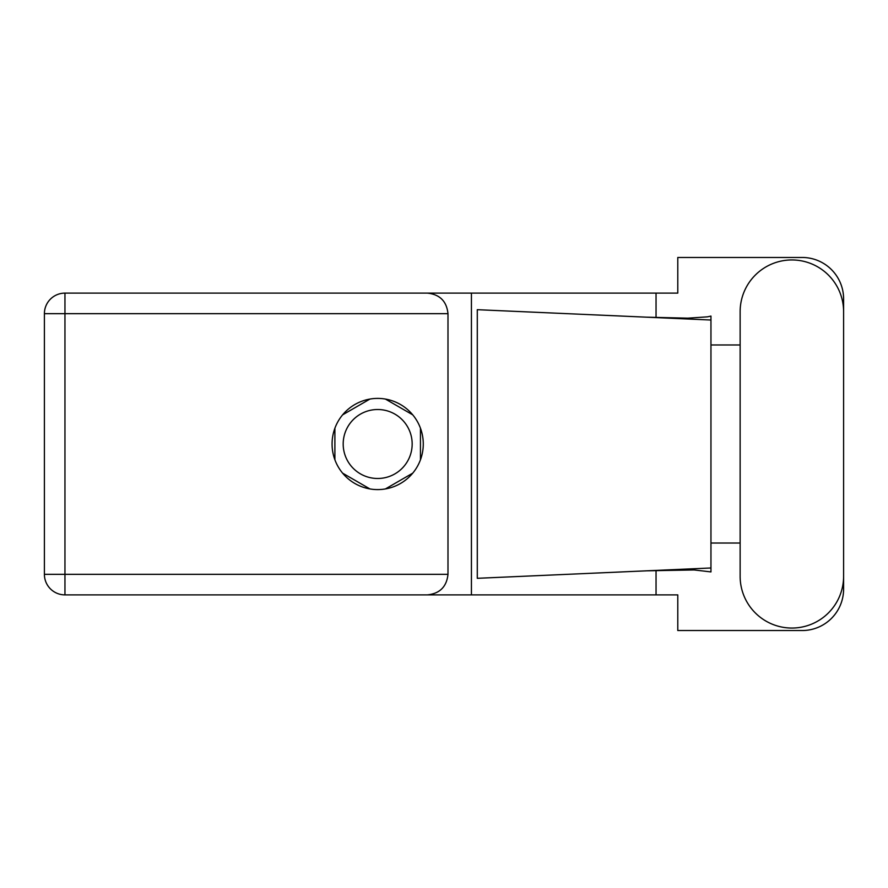<?xml version="1.0" encoding="UTF-8"?>
<svg xmlns="http://www.w3.org/2000/svg" width="888" height="888" viewBox="0 0 888 888"><rect width="100%" height="100%" fill="white"/><g stroke="black" fill="none" stroke-linecap="round" stroke-linejoin="round"><path stroke-width="1.33" d="M343.19 444A34.488 34.488 0 0 0 377.678 478.488A34.488 34.488 0 0 0 412.165 444A34.488 34.488 0 0 0 377.678 409.512A34.488 34.488 0 0 0 343.19 444M369.952 399.056L342.624 414.84M412.731 414.84L385.392 399.056M420.457 459.784L420.457 428.216M385.392 488.944L412.731 473.16M342.624 473.16L369.952 488.944M334.898 428.216L334.898 459.784M740.137 576.312A51.737 51.737 0 0 0 791.863 628.049A51.737 51.737 0 0 0 843.6 576.312L843.6 311.688A51.737 51.737 0 0 0 791.863 259.951A51.737 51.737 0 0 0 740.137 311.688L740.137 576.312M377.678 398.401A45.599 45.599 0 0 0 332.079 444A45.599 45.599 0 0 0 377.678 489.599A45.599 45.599 0 0 0 423.276 444A45.599 45.599 0 0 0 377.678 398.401M447.985 313.675L64.957 313.675L64.957 574.325L44.4 574.325A20.557 20.557 0 0 0 64.957 594.882A20.557 20.557 0 0 1 44.4 574.325L44.4 313.675A20.557 20.557 0 0 1 64.957 293.118L427.417 293.118C439.815 294.416 446.675 301.276 447.985 313.675L447.985 574.325C446.675 586.724 439.815 593.584 427.417 594.882L64.957 594.882L64.957 574.325L447.985 574.325M843.6 344.977L843.6 298.912A41.447 41.447 0 0 0 802.153 257.464L677.788 257.464L677.788 293.118L427.417 293.118M843.6 543.023L843.6 589.088A41.447 41.447 0 0 1 802.153 630.535L677.788 630.535L677.788 594.882L427.417 594.882M740.137 543.023L710.955 543.023L710.955 571.916L694.139 569.952L646.409 570.829L710.955 567.976L710.955 320.024L710.955 344.977L740.137 344.977M656.043 570.429L656.043 594.882M656.043 293.118L656.043 317.571M707.392 316.85L710.955 316.084L710.955 320.024L646.409 317.171L687.845 318.17L707.392 316.85M646.409 570.829L477.289 578.31L477.289 309.69L646.409 317.171M471.428 293.118L471.428 594.882M710.955 544.81L710.955 343.19M44.4 313.675L64.957 313.675L64.957 293.118"/></g></svg>
